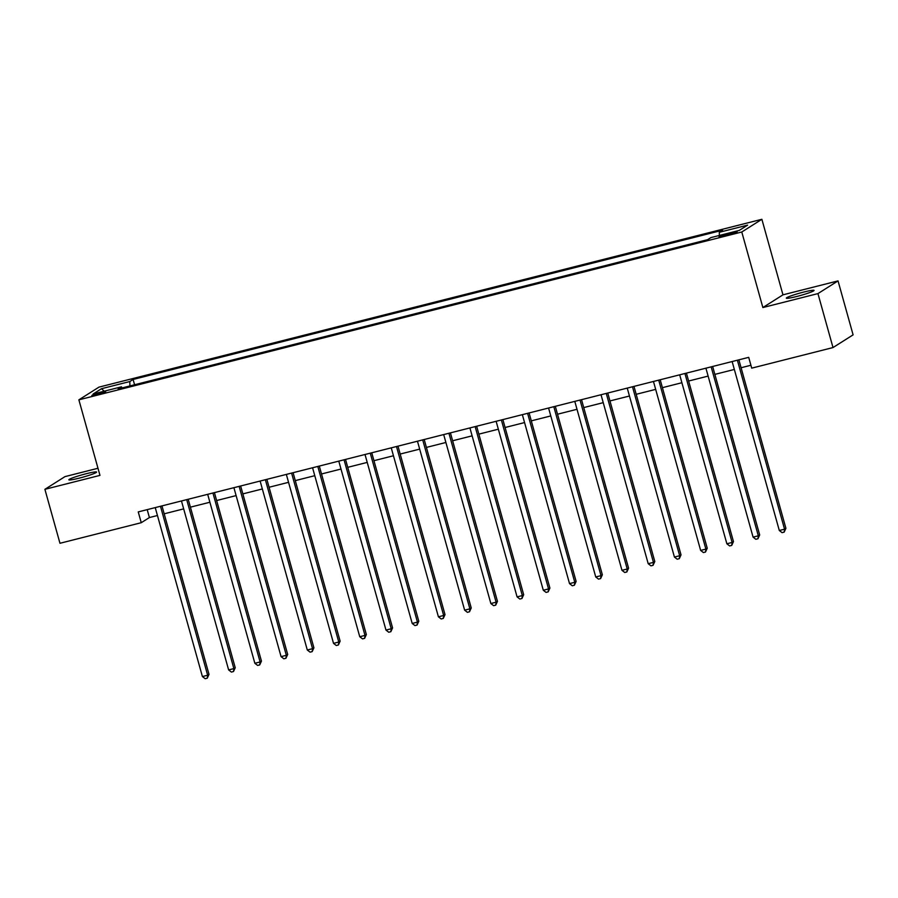 <?xml version="1.0" encoding="UTF-8"?>
<svg xmlns="http://www.w3.org/2000/svg" width="898" height="898" viewBox="0 0 898 898"><rect width="100%" height="100%" fill="white"/><g stroke="black" fill="none" stroke-linecap="round" stroke-linejoin="round"><path stroke-width="1.35" d="M79.271 478.129A14.39 1.235 -15.6 0 0 96.602 472.056A14.39 1.235 -15.6 0 0 86.219 473.729A14.39 1.235 -15.6 0 0 68.877 479.801A14.39 1.235 -15.6 0 0 79.271 478.129M796.717 296.486A14.39 1.235 -15.6 0 0 814.059 290.413A14.39 1.235 -15.6 0 0 803.665 292.086A14.39 1.235 -15.6 0 0 786.322 298.158A14.39 1.235 -15.6 0 0 796.717 296.486M97.018 394.727A7.195 0.617 -15.6 0 0 105.683 391.696A7.195 0.617 -15.6 0 0 100.486 392.527A7.195 0.617 -15.6 0 0 91.82 395.569A7.195 0.617 -15.6 0 0 97.018 394.727M97.983 468.262L64.993 476.614L44.9 489.32L59.964 543.279L141.255 522.703L149.405 517.551L157.442 515.508M761.874 219.292L98.971 387.128L78.878 399.834L741.782 231.998L761.874 219.292L782.966 294.836L762.873 307.543L817.943 293.601L838.036 280.894L782.966 294.836M838.036 280.894L853.1 334.853L833.007 347.56L817.943 293.601M833.007 347.56L751.716 368.146L748.707 357.348L138.247 511.905L141.255 522.703M732.083 232.638L727.47 233.806A6.971 0.595 -15.6 0 0 719.074 236.746A6.971 0.595 -15.6 0 0 724.102 235.938L728.716 234.771A6.971 0.595 -15.6 0 0 737.123 231.83A6.971 0.595 -15.6 0 0 732.083 232.638L732.398 233.749M719.377 235.444L719.298 232.29L722.587 230.214L133.095 379.461L134.577 384.759M719.298 232.29L747.619 225.129L739.256 230.416L710.935 237.588L707.646 239.665L118.166 388.913L121.455 386.836L93.134 393.998L101.496 388.711L129.817 381.538L133.095 379.461M44.9 489.32L99.97 475.379L78.878 399.834M762.873 307.543L741.782 231.998M164.177 513.813L183.663 508.874M190.398 507.168L209.885 502.24M216.631 500.534L236.118 495.595M242.853 493.889L262.339 488.961M269.074 487.255L288.561 482.316M295.296 480.61L314.783 475.682M321.518 473.976L341.004 469.037M347.739 467.33L367.226 462.403M373.961 460.696L393.447 455.757M400.182 454.051L419.669 449.123M426.404 447.417L445.891 442.478M452.626 440.772L472.112 435.844M478.847 434.138L498.334 429.199M505.08 427.504L524.555 422.565M531.302 420.859L550.788 415.931M557.523 414.225L577.01 409.286M583.745 407.58L603.231 402.652M609.966 400.946L629.453 396.007M636.188 394.301L655.675 389.373M662.41 387.667L681.896 382.728M688.631 381.021L708.118 376.094M714.853 374.387L734.34 369.448M741.075 367.742L750.908 365.262M147.193 509.649L149.405 517.551M129.817 381.538L129.918 385.938M122.128 387.902L121.455 386.836M101.496 388.711L104.213 391.191M737.381 360.221A2.245 2.155 -122.3 0 0 737.426 360.379L784.549 529.169L779.307 530.505L732.184 361.714A2.245 2.155 -122.3 0 0 732.128 361.546M738.874 359.84L785.907 528.316L784.549 529.169L784.167 532.121L782.068 532.649L779.307 530.505M785.907 528.316L784.167 532.121M711.16 366.855A2.245 2.155 -122.3 0 0 711.205 367.024L758.327 535.814L753.085 537.139L705.963 368.348A2.245 2.155 -122.3 0 0 705.907 368.191M712.653 366.485L759.686 534.95L758.327 535.814L757.946 538.755L755.847 539.294L753.085 537.139M759.686 534.95L757.946 538.755M684.938 373.501A2.245 2.155 -122.3 0 0 684.983 373.658L732.106 542.448L726.864 543.773L679.73 374.994A2.245 2.155 -122.3 0 0 679.685 374.825M686.42 373.119L733.464 541.595L732.106 542.448L731.724 545.4L729.625 545.928L726.864 543.773M733.464 541.595L731.724 545.4M658.717 380.135A2.245 2.155 -122.3 0 0 658.762 380.303L705.884 549.093L700.642 550.418L653.508 381.628A2.245 2.155 -122.3 0 0 653.463 381.47M660.198 379.753L707.242 548.229L705.884 549.093L705.502 552.034L703.403 552.562L700.642 550.418M707.242 548.229L705.502 552.034M632.495 386.769A2.245 2.155 -122.3 0 0 632.54 386.937L679.663 555.727L674.42 557.052L627.287 388.273A2.245 2.155 -122.3 0 0 627.242 388.104M633.977 386.398L681.021 554.874L679.663 555.727L679.281 558.679L677.182 559.207L674.42 557.052M681.021 554.874L679.281 558.679M606.273 393.414A2.245 2.155 -122.3 0 0 606.307 393.582L653.441 562.373L648.199 563.697L601.065 394.907A2.245 2.155 -122.3 0 0 601.02 394.738M607.755 393.032L654.799 561.508L653.441 562.373L653.059 565.313L650.96 565.841L648.199 563.697M654.799 561.508L653.059 565.313M580.052 400.048A2.245 2.155 -122.3 0 0 580.086 400.216L627.219 569.006L621.966 570.331L574.843 401.552A2.245 2.155 -122.3 0 0 574.787 401.384M581.534 399.677L628.578 568.153L627.219 569.006L626.838 571.959L624.739 572.486L621.966 570.331M628.578 568.153L626.838 571.959M553.83 406.693A2.245 2.155 -122.3 0 0 553.864 406.861L600.998 575.64L595.744 576.976L548.622 408.186A2.245 2.155 -122.3 0 0 548.566 408.018M555.312 406.311L602.356 574.787L600.998 575.64L600.616 578.593L598.517 579.12L595.744 576.976M602.356 574.787L600.616 578.593M527.609 413.327A2.245 2.155 -122.3 0 0 527.642 413.495L574.776 582.286L569.523 583.61L522.4 414.82A2.245 2.155 -122.3 0 0 522.344 414.663M529.09 412.957L576.123 581.421L574.776 582.286L574.383 585.227L572.295 585.765L569.523 583.61M576.123 581.421L574.383 585.227M501.387 419.972A2.245 2.155 -122.3 0 0 501.421 420.141L548.543 588.92L543.301 590.255L496.179 421.465A2.245 2.155 -122.3 0 0 496.123 421.297M502.869 419.591L549.902 588.067L548.543 588.92L548.162 591.872L546.063 592.399L543.301 590.255M549.902 588.067L548.162 591.872M475.154 426.606A2.245 2.155 -122.3 0 0 475.199 426.774L522.322 595.565L517.08 596.889L469.957 428.099A2.245 2.155 -122.3 0 0 469.901 427.942M476.647 426.236L523.68 594.701L522.322 595.565L521.94 598.506L519.841 599.045L517.08 596.889M523.68 594.701L521.94 598.506M448.933 433.251A2.245 2.155 -122.3 0 0 448.978 433.42L496.1 602.199L490.858 603.535L443.735 434.744A2.245 2.155 -122.3 0 0 443.679 434.576M450.426 432.87L497.458 601.346L496.1 602.199L495.718 605.151L493.619 605.679L490.858 603.535M497.458 601.346L495.718 605.151M422.711 439.885A2.245 2.155 -122.3 0 0 422.756 440.054L469.879 608.844L464.636 610.169L417.514 441.378A2.245 2.155 -122.3 0 0 417.458 441.221M424.204 439.515L471.237 607.98L469.879 608.844L469.497 611.785L467.398 612.324L464.636 610.169M471.237 607.98L469.497 611.785M396.489 446.531A2.245 2.155 -122.3 0 0 396.534 446.688L443.657 615.478L438.415 616.814L391.292 448.023A2.245 2.155 -122.3 0 0 391.236 447.855M397.982 446.149L445.015 614.625L443.657 615.478L443.275 618.43L441.176 618.958L438.415 616.814M445.015 614.625L443.275 618.43M370.268 453.164A2.245 2.155 -122.3 0 0 370.313 453.333L417.435 622.123L412.193 623.448L365.059 454.657A2.245 2.155 -122.3 0 0 365.015 454.5M371.75 452.794L418.794 621.259L417.435 622.123L417.054 625.064L414.955 625.603L412.193 623.448M418.794 621.259L417.054 625.064M344.046 459.81A2.245 2.155 -122.3 0 0 344.091 459.967L391.214 628.757L385.972 630.082L338.838 461.303A2.245 2.155 -122.3 0 0 338.793 461.134M345.528 459.428L392.572 627.904L391.214 628.757L390.832 631.709L388.733 632.237L385.972 630.082M392.572 627.904L390.832 631.709M317.825 466.444A2.245 2.155 -122.3 0 0 317.858 466.612L364.992 635.402L359.75 636.727L312.616 467.937A2.245 2.155 -122.3 0 0 312.571 467.779M319.306 466.062L366.35 634.538L364.992 635.402L364.61 638.343L362.511 638.871L359.75 636.727M366.35 634.538L364.61 638.343M291.603 473.078A2.245 2.155 -122.3 0 0 291.637 473.246L338.771 642.036L333.528 643.361L286.395 474.582A2.245 2.155 -122.3 0 0 286.35 474.413M293.085 472.707L340.129 641.183L338.771 642.036L338.389 644.989L336.29 645.516L333.528 643.361M340.129 641.183L338.389 644.989M265.381 479.723A2.245 2.155 -122.3 0 0 265.415 479.891L312.549 648.682L307.296 650.006L260.173 481.216A2.245 2.155 -122.3 0 0 260.117 481.047M266.863 479.341L313.907 647.817L312.549 648.682L312.167 651.622L310.068 652.15L307.296 650.006M313.907 647.817L312.167 651.622M239.16 486.357A2.245 2.155 -122.3 0 0 239.194 486.525L286.327 655.315L281.074 656.64L233.951 487.85A2.245 2.155 -122.3 0 0 233.895 487.693M240.642 485.986L287.686 654.451L286.327 655.315L285.934 658.268L283.847 658.795L281.074 656.64M287.686 654.451L285.934 658.268M212.938 493.002A2.245 2.155 -122.3 0 0 212.972 493.17L260.094 661.949L254.852 663.285L207.73 494.495A2.245 2.155 -122.3 0 0 207.674 494.327M214.42 492.62L261.453 661.096L260.094 661.949L259.713 664.902L257.625 665.429L254.852 663.285M261.453 661.096L259.713 664.902M186.705 499.636A2.245 2.155 -122.3 0 0 186.75 499.804L233.873 668.595L228.631 669.919L181.508 501.129A2.245 2.155 -122.3 0 0 181.452 500.972M188.198 499.266L235.231 667.73L233.873 668.595L233.491 671.536L231.392 672.074L228.631 669.919M235.231 667.73L233.491 671.536M160.484 506.281A2.245 2.155 -122.3 0 0 160.529 506.45L207.651 675.229L202.409 676.564L155.287 507.774A2.245 2.155 -122.3 0 0 155.231 507.606M161.977 505.9L209.01 674.376L207.651 675.229L207.27 678.181L205.171 678.708L202.409 676.564M209.01 674.376L207.27 678.181M727.807 235.007L727.47 233.806"/></g></svg>
